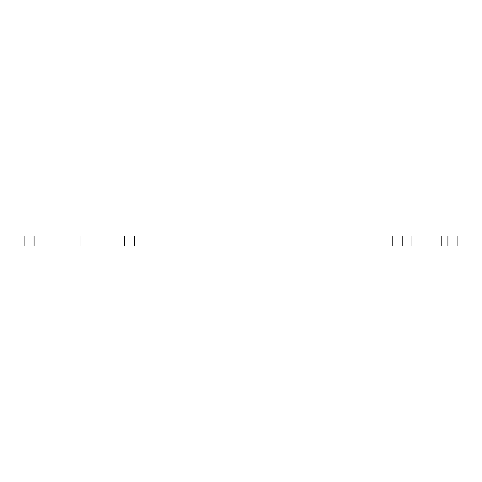 <?xml version="1.0" encoding="UTF-8"?>
<svg xmlns="http://www.w3.org/2000/svg" width="482" height="482" viewBox="0 0 482 482"><rect width="100%" height="100%" fill="white"/><g stroke="black" fill="none" stroke-linecap="round" stroke-linejoin="round"><path stroke-width="0.72" d="M34.083 235.969L24.1 235.969L24.1 246.031L34.083 246.031L34.083 235.969L124.663 235.969L124.663 246.031L80.988 246.031L80.988 235.969M441.783 235.969L441.783 246.031L457.9 246.031L457.9 235.969L124.663 235.969M34.083 246.031L80.988 246.031M124.663 246.031L134.647 246.031L134.647 235.969M134.647 246.031L392.209 246.031L392.209 235.969M392.209 246.031L402.193 246.031L402.193 235.969L402.193 246.031L411.965 246.031L411.965 235.969M441.783 246.031L411.965 246.031M447.917 246.031L447.917 235.969"/></g></svg>
